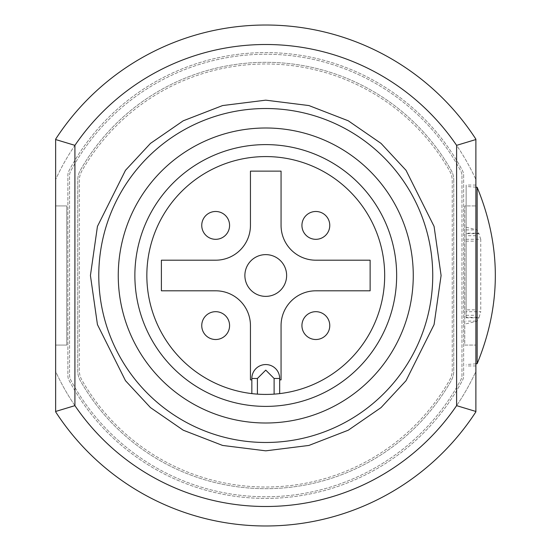 <?xml version="1.0" encoding="UTF-8"?>
<svg xmlns="http://www.w3.org/2000/svg" width="551" height="551" viewBox="0 0 551 551"><rect width="100%" height="100%" fill="white"/><g stroke="black" fill="none" stroke-linecap="round" stroke-linejoin="round"><path stroke-width="0.41" stroke-dasharray="2.75 2.07" d="M475.885 139.162A250.478 250.478 0 0 0 55.637 139.162L55.637 371.457A230.993 230.993 0 0 0 475.885 371.457L475.885 179.543A230.993 230.993 0 0 0 55.637 179.543A230.993 230.993 0 0 1 475.885 179.543L475.885 139.162M55.637 411.838L55.637 371.457A230.993 230.993 0 0 0 475.885 371.457L475.885 411.838A250.478 250.478 0 0 1 55.637 411.838M55.637 205.922L55.637 345.078L55.637 205.922L55.637 345.078L55.637 205.922L66.767 205.922L66.767 345.078L55.637 345.078L66.767 345.078L66.767 205.922L66.767 345.078L55.637 345.078L66.767 345.078L66.767 205.922L55.637 205.922M475.885 309.841L475.885 185.046L475.885 309.841L466.139 309.841L466.139 241.159L475.885 241.159M475.885 205.922L475.885 345.078L475.885 205.922L464.748 205.922L464.748 345.078L475.885 345.078L464.748 345.078L464.748 205.922L475.885 205.922M463.639 175.308L463.639 375.692A10.021 10.021 0 0 1 462.454 380.404A222.928 222.928 0 0 1 69.061 380.404A10.021 10.021 0 0 1 67.883 375.692L67.883 175.308A10.021 10.021 0 0 1 69.061 170.596A222.928 222.928 0 0 1 462.454 170.596A10.021 10.021 0 0 1 463.639 175.308L463.639 375.692A10.021 10.021 0 0 1 462.454 380.404A222.928 222.928 0 0 1 69.061 380.404A10.021 10.021 0 0 1 67.883 375.692L67.883 175.308A10.021 10.021 0 0 1 69.061 170.596A222.928 222.928 0 0 1 462.454 170.596A10.021 10.021 0 0 1 463.639 175.308M475.885 235.711L466.139 235.711L466.139 185.046L466.139 309.841M466.139 235.711L466.139 241.159M118.258 275.5A147.503 147.503 0 0 0 265.761 423.003A147.503 147.503 0 0 0 413.264 275.5A147.503 147.503 0 0 0 265.761 127.997A147.503 147.503 0 0 0 118.258 275.5A147.503 147.503 0 0 1 265.761 127.997A147.503 147.503 0 0 1 413.264 275.5A147.503 147.503 0 0 1 265.761 423.003A147.503 147.503 0 0 1 118.258 275.5M466.139 317.335L466.139 186.445L466.139 317.335L479.081 317.335L480.754 311.721L466.139 311.721M461.965 175.728L461.965 375.272A10.021 10.021 0 0 1 460.781 380.004A221.254 221.254 0 0 1 70.742 380.004A10.021 10.021 0 0 1 69.55 375.272L69.55 175.728A10.021 10.021 0 0 1 70.742 170.996A221.254 221.254 0 0 1 460.781 170.996A10.021 10.021 0 0 1 461.965 175.728L461.965 375.272A10.021 10.021 0 0 1 460.781 380.004A221.254 221.254 0 0 1 70.742 380.004A10.021 10.021 0 0 1 69.55 375.272L69.55 175.728A10.021 10.021 0 0 1 70.742 170.996A221.254 221.254 0 0 1 460.781 170.996A10.021 10.021 0 0 1 461.965 175.728M466.139 323.774L477.138 321.15L479.081 317.335M466.139 239.279L480.754 239.279L480.754 311.721M480.754 239.279L478.667 233.197L466.139 233.197M466.139 227.226L477.138 229.85L478.667 233.197M477.138 321.15L477.138 363.722M477.138 187.278L477.138 229.85M98.774 275.5A166.987 166.987 0 0 1 265.761 108.513A166.987 166.987 0 0 1 432.742 275.5A166.987 166.987 0 0 1 265.761 442.487A166.987 166.987 0 0 1 98.774 275.5M453.755 179.984L453.755 371.016A19.485 19.485 0 0 1 451.221 380.624A213.182 213.182 0 0 1 80.294 380.624A19.485 19.485 0 0 1 77.76 371.016L77.76 179.984A19.485 19.485 0 0 1 80.294 170.376A213.182 213.182 0 0 1 451.221 170.376A19.485 19.485 0 0 1 453.755 179.984L453.755 371.016A19.485 19.485 0 0 1 451.221 380.624A213.182 213.182 0 0 1 80.294 380.624A19.485 19.485 0 0 1 77.76 371.016L77.76 179.984A19.485 19.485 0 0 1 80.294 170.376A213.182 213.182 0 0 1 451.221 170.376A19.485 19.485 0 0 1 453.755 179.984M452.226 180.673L452.226 370.327A19.485 19.485 0 0 1 449.685 379.949A211.515 211.515 0 0 1 81.83 379.949A19.485 19.485 0 0 1 79.296 370.327L79.296 180.673A19.485 19.485 0 0 1 81.83 171.051A211.515 211.515 0 0 1 449.685 171.051A19.485 19.485 0 0 1 452.226 180.673L452.226 370.327A19.485 19.485 0 0 1 449.685 379.949A211.515 211.515 0 0 1 81.83 379.949A19.485 19.485 0 0 1 79.296 370.327L79.296 180.673A19.485 19.485 0 0 1 81.83 171.051A211.515 211.515 0 0 1 449.685 171.051A19.485 19.485 0 0 1 452.226 180.673M251.841 393.607L257.407 394.13A118.92 118.92 0 0 0 274.109 394.13L279.674 393.607A118.92 118.92 0 0 0 366.346 212.059A118.92 118.92 0 0 0 165.176 212.059A118.92 118.92 0 0 0 251.841 393.607L251.841 378.475A13.913 13.913 0 0 1 265.761 364.555A13.913 13.913 0 0 1 279.674 378.475L279.674 393.607M329.767 325.593A13.913 13.913 0 0 1 308.897 337.646A13.913 13.913 0 0 1 308.897 313.54A13.913 13.913 0 0 1 329.767 325.593M229.581 225.407A13.913 13.913 0 0 1 208.705 237.46A13.913 13.913 0 0 1 208.705 213.354A13.913 13.913 0 0 1 229.581 225.407M329.767 225.407A13.913 13.913 0 0 1 308.897 237.46A13.913 13.913 0 0 1 308.897 213.354A13.913 13.913 0 0 1 329.767 225.407M229.581 325.593A13.913 13.913 0 0 1 208.705 337.646A13.913 13.913 0 0 1 208.705 313.54A13.913 13.913 0 0 1 229.581 325.593M279.674 379.866L281.065 379.866L281.065 325.593A34.789 34.789 0 0 1 315.854 290.804L370.127 290.804L370.127 260.196L315.854 260.196A34.789 34.789 0 0 1 281.065 225.407L281.065 171.134L250.45 171.134L250.45 225.407A34.789 34.789 0 0 1 215.661 260.196L161.395 260.196L161.395 290.804L215.661 290.804A34.789 34.789 0 0 1 250.45 325.593L250.45 379.866L251.841 379.866M286.63 275.5A20.876 20.876 0 0 0 255.32 257.42A20.876 20.876 0 0 0 255.32 293.58A20.876 20.876 0 0 0 286.63 275.5M466.139 315.289L475.885 315.289M475.885 321.095L466.139 321.095M466.139 229.905L475.885 229.905M466.139 317.803L478.667 317.803M479.081 233.665L466.139 233.665M475.885 185.046L466.139 185.046M475.885 365.954L466.139 365.954M475.885 187.182L466.139 186.445M475.885 363.818L466.139 364.555"/><path stroke-width="0.83" d="M55.637 139.162A250.478 250.478 0 0 1 475.885 139.162L475.885 139.534L456.6 145.354L456.6 405.646A230.993 230.993 0 0 1 74.915 405.646L74.915 145.354L55.637 139.534L55.637 139.162M74.915 145.354A230.993 230.993 0 0 1 456.6 145.354M55.637 139.534L55.637 411.838A250.478 250.478 0 0 0 475.885 411.838L475.885 139.534M55.637 411.466L74.915 405.646M456.6 405.646L475.885 411.466M475.885 363.818L477.138 363.722L477.138 187.278L475.885 187.182M432.742 275.5A166.987 166.987 0 0 1 182.264 420.11A166.987 166.987 0 0 1 182.264 130.89A166.987 166.987 0 0 1 432.742 275.5M413.264 275.5A147.503 147.503 0 0 1 192.01 403.242A147.503 147.503 0 0 1 192.01 147.758A147.503 147.503 0 0 1 413.264 275.5M134.871 275.5A130.89 130.89 0 0 0 331.206 388.854A130.89 130.89 0 0 0 331.206 162.146A130.89 130.89 0 0 0 134.871 275.5M146.841 275.5A118.92 118.92 0 0 0 279.674 393.607A118.92 118.92 0 0 0 384.316 266.209A118.92 118.92 0 0 0 261.112 156.67A118.92 118.92 0 0 0 146.841 275.5M279.674 393.607L279.674 378.475A13.913 13.913 0 0 0 265.761 364.555A13.913 13.913 0 0 0 251.841 378.475L251.841 393.607M251.841 379.866L250.45 379.866L250.45 325.593A34.789 34.789 0 0 0 215.661 290.804L161.395 290.804L161.395 260.196L215.661 260.196A34.789 34.789 0 0 0 250.45 225.407L250.45 171.134L281.065 171.134L281.065 225.407A34.789 34.789 0 0 0 315.854 260.196L370.127 260.196L370.127 290.804L315.854 290.804A34.789 34.789 0 0 0 281.065 325.593L281.065 379.866L279.674 379.866M286.63 275.5A20.876 20.876 0 0 1 255.32 293.58A20.876 20.876 0 0 1 255.32 257.42A20.876 20.876 0 0 1 286.63 275.5M306.012 315.757A13.913 13.913 0 0 1 329.767 325.593A13.913 13.913 0 0 1 306.012 335.435A13.913 13.913 0 0 1 321.178 312.741A13.913 13.913 0 0 1 325.696 335.435A13.913 13.913 0 0 1 306.012 335.435A13.913 13.913 0 0 1 306.012 315.757M205.826 215.565A13.913 13.913 0 0 1 229.581 225.407A13.913 13.913 0 0 1 205.826 235.243A13.913 13.913 0 0 1 220.992 212.548A13.913 13.913 0 0 1 225.504 235.243A13.913 13.913 0 0 1 205.826 235.243A13.913 13.913 0 0 1 205.826 215.565M325.696 215.565A13.913 13.913 0 0 1 321.178 238.259A13.913 13.913 0 0 1 306.012 215.565A13.913 13.913 0 0 1 329.767 225.407A13.913 13.913 0 0 1 306.012 235.243A13.913 13.913 0 0 1 306.012 215.565A13.913 13.913 0 0 1 325.696 215.565M225.504 315.757A13.913 13.913 0 0 1 220.992 338.452A13.913 13.913 0 0 1 205.826 315.757A13.913 13.913 0 0 1 229.581 325.593A13.913 13.913 0 0 1 205.826 335.435A13.913 13.913 0 0 1 205.826 315.757A13.913 13.913 0 0 1 225.504 315.757M90.426 275.5L97.437 324.594L125.49 380.7L150.471 407.602L183.249 430.207L222.597 445.442L265.761 450.835L308.918 445.442L348.266 430.207L381.044 407.602L406.025 380.7L434.078 324.594L441.096 275.5L434.078 226.406L406.025 170.3L381.044 143.398L348.266 120.793L308.918 105.558L265.761 100.165L222.597 105.558L183.249 120.793L150.471 143.398L125.49 170.3L97.437 226.406L90.426 275.5M257.407 394.13L257.407 378.475L251.841 378.475M279.674 378.475L274.109 378.475L274.109 394.13M257.407 378.475L265.761 370.127L274.109 378.475M477.138 363.722C501.389 304.91 501.389 246.09 477.138 187.278"/></g></svg>

